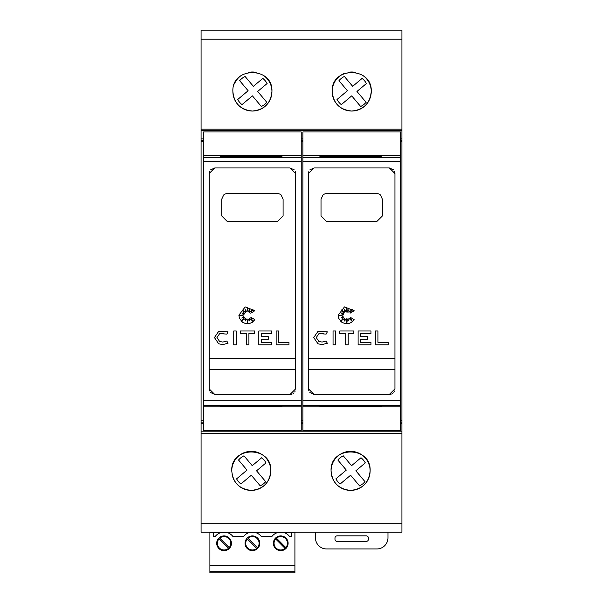 <?xml version="1.0" encoding="UTF-8"?>
<svg xmlns="http://www.w3.org/2000/svg" width="603" height="603" viewBox="0 0 603 603"><rect width="100%" height="100%" fill="white"/><g stroke="black" fill="none" stroke-linecap="round" stroke-linejoin="round"><path stroke-width="0.9" d="M203.595 155.762L203.595 406.882L301.221 406.882L301.221 131.959L203.595 131.959L203.595 155.762L301.221 155.762M290.066 394.437L214.751 394.437L209.173 388.86L209.173 173.521L214.751 167.943L290.066 167.943L295.643 173.521L295.643 388.86L290.066 394.437L292.199 394.015M254.843 319.688L252.288 322.356L249.145 323.66L245.828 323.66L242.677 322.356L239.527 318.497L238.871 315.203L245.18 306.897L254.843 310.718L250.758 313.206L252.966 309.467L249.597 312.324L249.597 309.618L248.15 312.06L247.486 307.538L246.989 312.06L245.127 309.467L245.549 312.324L242.022 309.927L244.539 313.454L242.022 312.965L244.087 314.751L239.542 315.414L244.087 316.07L241.735 318.067L244.539 317.133L242.022 320.638L245.549 318.399L245.172 321L246.989 318.806L247.577 322.831L248.135 318.995L249.348 320.909L249.627 318.399L252.544 320.909L250.758 317.133L254.843 319.688L251.677 322.726M242.429 322.175L241.147 321.037M214.442 337.567L218.693 331.333L228.024 331.861L226.849 334.085L219.613 333.67L216.952 337.567L219.613 341.471L222.778 342.067L226.849 341.057L228.024 343.273L222.778 344.577L218.693 343.808L214.442 337.567L218.693 331.333M224.03 333.158L222.597 333.067M302.894 155.762L302.894 406.882L400.52 406.882L400.52 131.959L302.894 131.959L302.894 155.762L400.52 155.762M389.365 394.437L314.05 394.437L308.472 388.86L308.472 173.521L314.05 167.943L389.365 167.943L394.942 173.521L394.942 388.86L389.365 394.437L391.498 394.015M354.142 319.688L351.594 322.356L348.444 323.66L345.127 323.66L341.984 322.356L338.826 318.497L338.17 315.203L344.479 306.897L354.142 310.718L350.057 313.206L352.265 309.467L348.896 312.324L348.896 309.618L347.456 312.06L346.785 307.538L346.288 312.06L344.434 309.467L344.848 312.324L341.321 309.927L343.838 313.454L341.321 312.965L343.386 314.751L338.848 315.414L343.386 316.07L341.042 318.067L343.838 317.133L341.321 320.638L344.848 318.399L344.479 321L346.288 318.806L346.876 322.831L347.434 318.995L348.647 320.909L348.926 318.399L351.843 320.909L350.057 317.133L354.142 319.688L350.984 322.726M341.728 322.175L340.446 321.037M313.741 337.567L317.992 331.333L327.331 331.861L326.148 334.085L318.912 333.67L316.251 337.567L318.912 341.471L322.077 342.067L326.148 341.057L327.331 343.273L322.077 344.577L317.992 343.808L313.741 337.567L317.992 331.333M323.329 333.158L321.896 333.067M234.371 84.028A19.522 19.522 0 0 1 241.532 75.3M248.655 72.352A19.522 19.522 0 0 1 256.162 72.352M263.277 75.3A19.522 19.522 0 0 1 252.408 111.042A19.522 19.522 0 0 1 232.879 91.513C231.56 66.36 273.249 66.36 271.93 91.513C270.815 103.332 264.31 109.836 252.408 111.042C240.507 109.836 234.002 103.332 232.879 91.513M362.584 75.3A19.522 19.522 0 0 1 351.707 111.042A19.522 19.522 0 0 1 344.245 73.476M347.954 72.352A19.522 19.522 0 0 1 355.461 72.352M332.185 91.513C330.866 66.36 372.556 66.36 371.237 91.513C370.114 103.332 363.609 109.836 351.707 111.042C339.806 109.836 333.301 103.332 332.185 91.513M231.763 470.868C230.452 445.707 272.126 445.707 270.815 470.868C269.707 482.679 263.194 489.184 251.293 490.39C239.391 489.184 232.879 482.679 231.763 470.868A19.522 19.522 0 0 1 251.293 451.338A19.522 19.522 0 0 1 270.815 470.868A19.522 19.522 0 0 1 232.132 474.629M331.07 470.868A19.522 19.522 0 0 1 350.592 451.338A19.522 19.522 0 0 1 370.121 470.868A19.522 19.522 0 0 1 350.592 490.39A19.522 19.522 0 0 1 331.07 470.868C329.758 445.707 371.433 445.707 370.121 470.868C369.006 482.679 362.493 489.184 350.592 490.39C338.69 489.184 332.178 482.679 331.07 470.868M224.067 536.587A6.693 6.693 0 0 0 219.748 538.17L229.178 547.607A6.693 6.693 0 0 0 224.067 536.587M218.957 538.961A6.693 6.693 0 0 0 224.067 549.974A6.693 6.693 0 0 0 228.394 548.398L218.957 538.961M280.749 536.587A6.693 6.693 0 0 0 276.423 538.17L285.86 547.607A6.693 6.693 0 0 0 280.749 536.587M275.639 538.961A6.693 6.693 0 0 0 280.749 549.974A6.693 6.693 0 0 0 285.068 548.398L275.639 538.961M252.408 536.587A6.693 6.693 0 0 0 248.082 538.17L257.519 547.607A6.693 6.693 0 0 0 252.408 536.587M247.298 538.961A6.693 6.693 0 0 0 252.408 549.974A6.693 6.693 0 0 0 256.727 548.398L247.298 538.961M387.97 532.23L387.97 537.808A11.156 11.156 0 0 1 376.815 548.964L326.607 548.964A11.156 11.156 0 0 1 315.444 537.808L315.444 532.23M337.205 535.856L366.209 535.856A2.231 2.231 0 0 1 368.441 538.087L368.441 539.203A2.231 2.231 0 0 1 366.209 541.434L337.205 541.434A2.231 2.231 0 0 1 334.974 539.203L334.974 538.087A2.231 2.231 0 0 1 337.205 535.856M294.92 571.177L209.897 571.177L209.897 572.85L294.92 572.85L294.92 532.23M220.706 532.645A11.156 11.156 0 0 1 220.819 532.607L227.58 532.69A11.156 11.156 0 0 1 232.992 536.587L243.484 536.587A11.156 11.156 0 0 1 248.896 532.69L255.921 532.69A11.156 11.156 0 0 1 261.333 536.587L271.825 536.587A11.156 11.156 0 0 1 277.237 532.69L284.262 532.69A11.156 11.156 0 0 1 289.674 536.587L291.46 536.587L291.46 532.69L294.92 532.69M294.92 565.599L209.897 565.599L209.897 532.69L213.356 532.69L213.356 536.587L215.143 536.587A11.156 11.156 0 0 1 220.555 532.69M252.408 550.645A7.364 7.364 0 0 0 259.772 543.28A7.364 7.364 0 0 0 252.408 535.916A7.364 7.364 0 0 0 245.044 543.28A7.364 7.364 0 0 0 252.408 550.645M280.749 550.645A7.364 7.364 0 0 0 288.113 543.28A7.364 7.364 0 0 0 280.749 535.916A7.364 7.364 0 0 0 273.385 543.28A7.364 7.364 0 0 0 280.749 550.645M224.067 550.645A7.364 7.364 0 0 0 231.431 543.28A7.364 7.364 0 0 0 224.067 535.916A7.364 7.364 0 0 0 216.703 543.28A7.364 7.364 0 0 0 224.067 550.645M209.897 571.177L209.897 565.599M209.897 532.69L209.897 532.23M213.356 532.69L220.819 532.607M227.316 532.607L249.16 532.607M255.657 532.607L277.493 532.607M283.998 532.607L291.46 532.69M326.607 30.15L376.815 30.15M227.301 30.15L277.508 30.15M365.297 462.878L355.86 470.807L365.019 481.707L362.848 483.832L359.592 485.912L350.607 475.224L340.19 483.975A16.733 16.733 0 0 1 335.886 478.85L346.303 470.099L337.838 460.029A16.733 16.733 0 0 1 343.265 455.815L351.557 465.682L360.993 457.752A16.733 16.733 0 0 1 365.297 462.878M265.998 462.878L256.561 470.807L265.719 481.707L263.549 483.832L260.292 485.912L251.308 475.224L240.891 483.975A16.733 16.733 0 0 1 236.587 478.85L247.004 470.099L238.539 460.029A16.733 16.733 0 0 1 243.966 455.815L252.258 465.682L261.694 457.752A16.733 16.733 0 0 1 265.998 462.878M366.413 83.531L356.976 91.46L366.134 102.352L363.963 104.485L360.707 106.565L351.722 95.869L341.306 104.628A16.733 16.733 0 0 1 337.002 99.503L347.418 90.744L338.954 80.674A16.733 16.733 0 0 1 344.381 76.468L352.672 86.335L362.109 78.405A16.733 16.733 0 0 1 366.413 83.531M267.114 83.531L257.677 91.46L266.835 102.352L264.664 104.485L261.408 106.565L252.423 95.869L242.007 104.628A16.733 16.733 0 0 1 237.703 99.503L248.119 90.744L239.655 80.674A16.733 16.733 0 0 1 245.082 76.468L253.373 86.335L262.81 78.405A16.733 16.733 0 0 1 267.114 83.531M295.643 358.242L209.173 358.242M209.173 369.398L295.643 369.398M394.942 358.242L308.472 358.242M308.472 369.398L394.942 369.398M376.815 193.623A5.578 5.578 0 0 1 380.41 194.942L382.392 199.201L382.392 215.934L376.815 221.52L326.607 221.52L321.022 215.934L321.022 199.201L323.004 194.942A5.578 5.578 0 0 1 326.607 193.623L376.815 193.623M388.287 342.338L388.287 344.848L375.443 344.848L375.443 330.994L377.953 330.994L377.953 342.338L388.287 342.338M318.912 333.67L316.251 337.567M327.331 343.273L322.077 344.577L317.992 343.808M335.554 344.848L333.044 344.848L333.044 330.994L335.554 330.994L335.554 344.848M339.783 333.504L339.783 330.994L353.833 330.994L353.833 333.504L348.21 333.504L348.21 344.848L345.7 344.848L345.7 333.504L339.783 333.504M370.988 344.848L358.107 344.848L358.107 330.994L370.988 330.994L370.988 333.504L360.617 333.504L360.617 336.715L367.619 336.715L367.619 339.225L360.617 339.225L360.617 342.338L370.988 342.338L370.988 344.848M319.907 406.437L381.277 406.316L319.907 406.023L381.277 406.023L381.277 406.437L319.907 406.437L319.907 405.879L381.277 405.879L381.277 406.437M319.907 406.46L381.277 406.46L319.907 406.58M319.907 406.603L381.277 406.603L319.907 406.731M319.907 406.754L381.277 406.754L319.907 406.874M319.907 155.77L381.277 155.77L319.907 155.891M319.907 155.913L381.277 155.913L319.907 156.034M319.907 156.064L381.277 156.064L319.907 156.177M319.907 156.207L381.277 156.207L319.907 156.328M319.907 156.35L381.277 156.35L319.907 156.471M319.907 156.501L381.277 156.501L381.277 156.908L319.907 156.908L319.907 156.501L381.277 156.908M319.907 156.908L381.277 156.501M319.907 156.938L381.277 156.938L319.907 157.059M319.907 157.082L381.277 157.082L319.907 157.202M319.907 405.435L381.277 405.435L319.907 405.563M319.907 405.585L381.277 405.585L319.907 405.706M319.907 405.729L381.277 405.729L319.907 405.857M381.277 405.879L319.907 405.879M381.277 406.143L319.907 406.143L381.277 406.166M392.342 393.571L393.299 392.809M394.083 391.829L394.513 391M308.472 388.86L308.849 390.865M309.852 392.53L314.05 394.437M394.942 173.521L394.573 171.516M393.563 169.85L389.365 167.943M314.05 167.943L309.852 169.85M308.849 171.516L308.472 173.521M302.894 406.882L302.894 430.421L400.52 430.421L400.52 406.882M400.52 138.931L401.915 138.931L401.915 30.15L201.085 30.15L201.085 129.17L401.915 129.17M201.085 129.17L201.085 138.931L203.595 138.931M301.221 138.931L302.894 138.931M301.221 140.273L302.894 140.273M301.221 141.622L302.894 141.622M400.52 141.622L401.915 141.622L401.915 138.931M400.52 140.273L401.915 140.273M301.221 420.758L302.894 420.758M400.52 420.758L401.915 420.758L401.915 141.622M301.221 422.108L302.894 422.108M400.52 422.108L401.915 422.108L401.915 420.758M277.508 193.623A5.578 5.578 0 0 1 281.111 194.942L283.093 199.201L283.093 215.934L277.508 221.52L227.301 221.52L221.723 215.934L221.723 199.201L223.705 194.942A5.578 5.578 0 0 1 227.301 193.623L277.508 193.623M288.988 342.338L288.988 344.848L276.144 344.848L276.144 330.994L278.654 330.994L278.654 342.338L288.988 342.338M219.613 333.67L216.952 337.567M228.024 343.273L222.778 344.577L218.693 343.808M236.255 344.848L233.745 344.848L233.745 330.994L236.255 330.994L236.255 344.848M240.484 333.504L240.484 330.994L254.526 330.994L254.526 333.504L248.911 333.504L248.911 344.848L246.393 344.848L246.393 333.504L240.484 333.504M271.689 344.848L258.808 344.848L258.808 330.994L271.689 330.994L271.689 333.504L261.318 333.504L261.318 336.715L268.32 336.715L268.32 339.225L261.318 339.225L261.318 342.338L271.689 342.338L271.689 344.848M220.608 406.437L281.978 406.316L220.608 406.023L281.978 406.023L281.978 406.437L220.608 406.437L220.608 405.879L281.978 405.879L281.978 406.437M220.608 406.46L281.978 406.46L220.608 406.58M220.608 406.603L281.978 406.603L220.608 406.731M220.608 406.754L281.978 406.754L220.608 406.874M220.608 155.77L281.978 155.77L220.608 155.891M220.608 155.913L281.978 155.913L220.608 156.034M220.608 156.064L281.978 156.064L220.608 156.177M220.608 156.207L281.978 156.207L220.608 156.328M220.608 156.35L281.978 156.35L220.608 156.471M220.608 156.501L281.978 156.501L281.978 156.908L220.608 156.908L220.608 156.501L281.978 156.908M220.608 156.908L281.978 156.501M220.608 156.938L281.978 156.938L220.608 157.059M220.608 157.082L281.978 157.082L220.608 157.202M220.608 405.435L281.978 405.435L220.608 405.563M220.608 405.585L281.978 405.585L220.608 405.706M220.608 405.729L281.978 405.729L220.608 405.857M281.978 405.879L220.608 405.879M281.978 406.143L220.608 406.143L281.978 406.166M293.043 393.571L294 392.809M294.784 391.829L295.214 391M209.173 388.86L209.543 390.865M210.553 392.53L214.751 394.437M295.643 173.521L295.274 171.516M294.264 169.85L290.066 167.943M214.751 167.943L210.553 169.85M209.543 171.516L209.173 173.521M203.595 406.882L203.595 430.421L301.221 430.421L301.221 406.882M201.085 138.931L201.085 140.273L203.595 140.273M201.085 140.273L201.085 141.622L203.595 141.622M203.595 420.758L201.085 420.758L201.085 141.622M201.085 420.758L201.085 422.108L203.595 422.108M201.085 422.108L201.085 532.23L401.915 532.23L401.915 422.108M201.085 433.21L401.915 433.21M201.085 431.816L401.915 431.816M301.221 423.449L302.894 423.449M201.085 423.449L203.595 423.449M400.52 423.449L401.915 423.449M201.085 130.565L401.915 130.565M203.595 161.8L301.221 161.8M302.894 161.8L400.52 161.8M302.894 157.421L400.52 157.421M302.894 405.224L400.52 405.224M302.894 400.844L400.52 400.844M203.595 157.421L301.221 157.421M203.595 405.224L301.221 405.224M203.595 400.844L301.221 400.844M201.085 523.178L401.915 523.178M201.085 39.203L401.915 39.203"/></g></svg>
